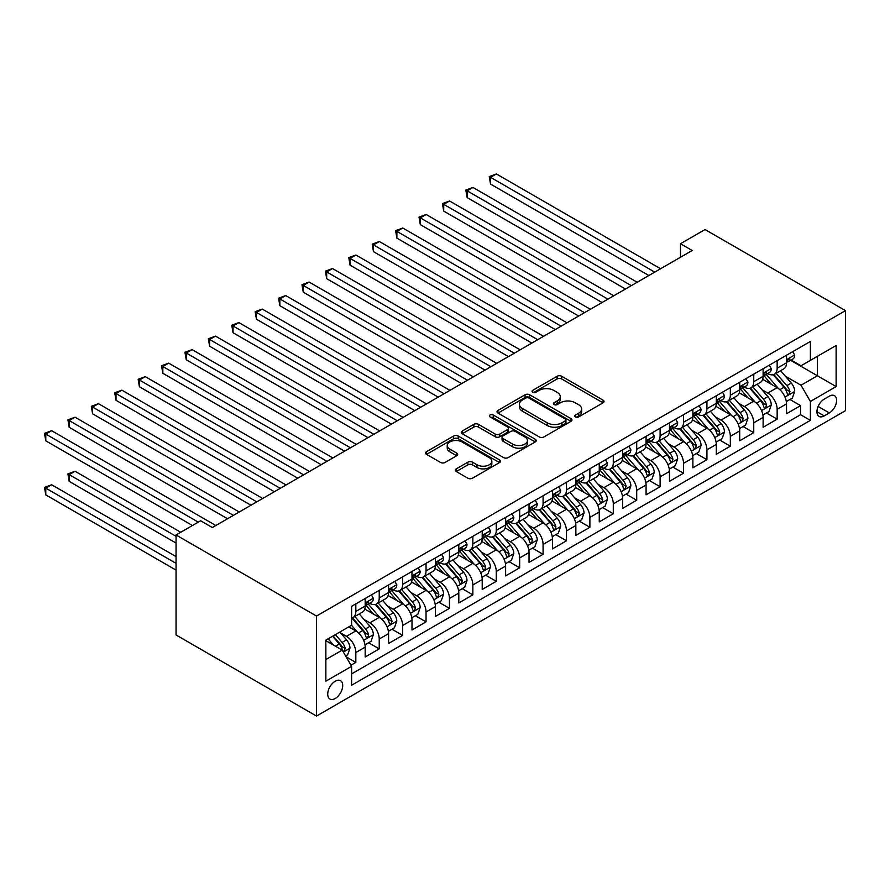 <?xml version="1.0" encoding="UTF-8"?>
<svg xmlns="http://www.w3.org/2000/svg" width="890" height="890" viewBox="0 0 890 890"><rect width="100%" height="100%" fill="white"/><g stroke="black" fill="none" stroke-linecap="round" stroke-linejoin="round"><path stroke-width="1.33" d="M575.441 416.898A2.27 1.313 0 0 0 578.667 416.898L603.075 402.803A3.248 1.88 0 0 0 604.021 401.479A3.248 1.88 0 0 0 603.075 400.144L561.712 376.27A3.248 1.88 0 0 0 557.118 376.27L532.71 390.365A2.27 1.313 0 0 0 532.042 391.289A2.27 1.313 0 0 0 532.71 392.223A2.27 1.313 0 0 0 535.925 392.223L539.084 390.399A10.402 6.008 0 0 1 553.791 390.399L557.24 392.39A10.402 6.008 0 0 1 560.277 396.628A10.402 6.008 0 0 1 557.24 400.878L554.081 402.703A2.27 1.313 0 0 0 553.413 403.626A2.27 1.313 0 0 0 554.081 404.561A2.27 1.313 0 0 0 557.296 404.561L560.455 402.736A10.402 6.008 0 0 1 575.163 402.736L578.6 404.728A10.402 6.008 0 0 1 581.648 408.966A10.402 6.008 0 0 1 578.6 413.216L575.441 415.04A2.27 1.313 0 0 0 574.773 415.964A2.27 1.313 0 0 0 575.441 416.898L575.441 415.04M335.219 698.494A10.591 6.119 120 0 0 342.138 689.16A10.591 6.119 120 0 0 340.514 680.672A10.591 6.119 120 0 0 335.219 681.195A10.591 6.119 120 0 0 328.299 690.529A10.591 6.119 120 0 0 329.923 699.017A10.591 6.119 120 0 0 335.219 698.494M456.259 468.863A3.248 1.88 0 0 0 455.302 470.187A3.248 1.88 0 0 0 456.259 471.511L467.862 478.208A3.248 1.88 0 0 0 472.457 478.208L499.568 462.555A3.248 1.88 0 0 0 500.514 461.231A3.248 1.88 0 0 0 499.568 459.907L458.205 436.033A3.248 1.88 0 0 0 453.611 436.033L426.499 451.686A3.248 1.88 0 0 0 425.553 453.01A3.248 1.88 0 0 0 426.499 454.334L440.517 462.433A3.248 1.88 0 0 0 445.111 462.433L456.715 455.724A3.248 1.88 0 0 0 457.671 454.401A3.248 1.88 0 0 0 456.715 453.077L449.762 449.061A8.689 5.017 0 0 1 447.225 445.512A8.689 5.017 0 0 1 452.587 440.884A8.689 5.017 0 0 1 462.055 441.963L489.289 457.683A8.689 5.017 0 0 1 491.836 461.231A8.689 5.017 0 0 1 486.463 465.87A8.689 5.017 0 0 1 476.995 464.78L472.457 462.166A3.248 1.88 0 0 0 467.862 462.166L456.259 468.863L456.259 471.511M845.5 310.632L705.058 229.553L680.483 243.738L692.186 250.502L212.332 527.536L200.628 520.784L176.053 534.968L316.495 616.058L845.5 310.632L845.5 410.646L316.495 716.061L316.495 616.058M539.318 436.957A3.248 1.88 0 0 0 543.912 436.957L571.024 421.304A3.248 1.88 0 0 0 571.97 419.98A3.248 1.88 0 0 0 571.024 418.656L529.661 394.771A3.248 1.88 0 0 0 525.067 394.771L497.955 410.424A3.248 1.88 0 0 0 497.009 411.759A3.248 1.88 0 0 0 497.955 413.082L539.318 436.957M490.946 417.388A2.27 1.313 0 0 1 493.249 417.71L493.249 415.007L535.291 439.282A3.248 1.88 0 0 1 536.247 440.606A3.248 1.88 0 0 1 535.291 441.93L508.179 457.582A3.248 1.88 0 0 1 503.584 457.582L462.233 433.708L462.233 431.06A3.248 1.88 0 0 0 461.276 432.384A3.248 1.88 0 0 0 462.233 433.708M462.233 431.06L473.836 424.352A3.248 1.88 0 0 1 478.431 424.352L495.196 434.042A3.248 1.88 0 0 0 499.802 434.042L507.489 429.592A3.248 1.88 0 0 0 508.446 428.268A3.248 1.88 0 0 0 507.489 426.944L490.034 416.865A2.27 1.313 0 0 1 489.367 415.93A2.27 1.313 0 0 1 490.768 414.718A2.27 1.313 0 0 1 493.249 415.007M350.96 665.208L355.822 662.405L346.099 656.798M340.581 632.935L346.455 636.328A13.239 7.643 60 0 1 355.822 652.548L365.178 647.141L365.178 656.998L379.229 648.899L368.571 642.747M363.988 619.418L369.862 622.811A13.239 7.643 60 0 1 379.229 639.031L388.585 633.624L388.585 643.492L402.636 635.382L391.978 629.23M387.395 605.901L393.269 609.294A13.239 7.643 60 0 1 402.636 625.514L411.992 620.107L411.992 629.975L426.043 621.865L415.385 615.713M410.802 592.395L416.676 595.788A13.239 7.643 60 0 1 426.043 611.997L435.399 606.591L435.399 616.459L449.45 608.348L438.792 602.207M434.209 578.878L440.083 582.271A13.239 7.643 60 0 1 449.45 598.492L458.806 593.085L458.806 602.942L472.857 594.843L462.199 588.691M457.616 565.361L463.49 568.755A13.239 7.643 60 0 1 472.857 584.975L482.213 579.568L482.213 589.436L496.264 581.326L485.606 575.174M481.023 551.845L486.897 555.238A13.239 7.643 60 0 1 496.264 571.458L505.62 566.051L505.62 575.919L519.671 567.809L509.024 561.657M504.43 538.339L510.304 541.732A13.239 7.643 60 0 1 519.671 557.941L529.027 552.534L529.027 562.402L543.078 554.292L532.431 548.151M527.837 524.822L533.711 528.215A13.239 7.643 60 0 1 543.078 544.435L552.445 539.029L552.445 548.885L566.485 540.786L555.838 534.634M551.244 511.305L557.118 514.698A13.239 7.643 60 0 1 566.485 530.918L575.852 525.512L575.852 535.38L589.892 527.269L579.245 521.117M574.651 497.788L580.525 501.181A13.239 7.643 60 0 1 589.892 517.402L599.259 511.995L599.259 521.863L613.299 513.753L602.652 507.6M598.058 484.282L603.932 487.676A13.239 7.643 60 0 1 613.299 503.885L622.666 498.478L622.666 508.346L636.706 500.236L626.059 494.095M621.465 470.766L627.339 474.159A13.239 7.643 60 0 1 636.706 490.379L646.073 484.972L646.073 494.829L660.113 486.73L649.466 480.578M644.872 457.249L650.746 460.642A13.239 7.643 60 0 1 660.113 476.862L669.48 471.455L669.48 481.323L683.52 473.213L672.873 467.061M668.279 443.732L674.153 447.125A13.239 7.643 60 0 1 683.52 463.345L692.887 457.938L692.887 467.806L706.927 459.696L696.28 453.544M691.686 430.226L697.571 433.619A13.239 7.643 60 0 1 706.927 449.828L716.294 444.422L716.294 454.289L730.334 446.179L719.687 440.038M715.093 416.709L720.978 420.102A13.239 7.643 60 0 1 730.334 436.322L739.701 430.916L739.701 440.772L753.741 432.674L743.094 426.521M738.5 403.192L744.385 406.585A13.239 7.643 60 0 1 753.741 422.806L763.108 417.399L763.108 427.267L777.148 419.157L777.148 409.289A13.239 7.643 -120 0 0 767.792 393.069L761.907 389.675M766.501 413.005L777.148 419.157M365.178 647.141A13.239 7.643 -120 0 0 355.822 630.921L348.791 626.872M388.585 633.624A13.239 7.643 -120 0 0 379.229 617.404L364.744 609.049M411.992 620.107A13.239 7.643 -120 0 0 402.636 603.887L388.162 595.532M435.399 606.591A13.239 7.643 -120 0 0 426.043 590.381L411.569 582.015M458.806 593.085A13.239 7.643 -120 0 0 449.45 576.865L434.976 568.51M482.213 579.568A13.239 7.643 -120 0 0 472.857 563.348L458.383 554.993M505.62 566.051A13.239 7.643 -120 0 0 496.264 549.831L481.79 541.476M529.027 552.534A13.239 7.643 -120 0 0 519.671 536.325L505.197 527.959M552.445 539.029A13.239 7.643 -120 0 0 543.078 522.808L528.604 514.453M575.852 525.512A13.239 7.643 -120 0 0 566.485 509.291L552.011 500.936M599.259 511.995A13.239 7.643 -120 0 0 589.892 495.774L575.418 487.42M622.666 498.478A13.239 7.643 -120 0 0 613.299 482.269L598.825 473.903M646.073 484.972A13.239 7.643 -120 0 0 636.706 468.752L622.232 460.397M669.48 471.455A13.239 7.643 -120 0 0 660.113 455.235L645.639 446.88M692.887 457.938A13.239 7.643 -120 0 0 683.52 441.718L669.046 433.363M716.294 444.422A13.239 7.643 -120 0 0 706.927 428.212L692.453 419.846M739.701 430.916A13.239 7.643 -120 0 0 730.334 414.695L715.86 406.341M763.108 417.399A13.239 7.643 -120 0 0 753.741 401.179L739.267 392.824M829.347 396.184L824.196 399.154A10.257 5.93 120 0 0 817.498 408.199A10.257 5.93 120 0 0 819.067 416.42A10.257 5.93 120 0 0 824.196 415.908L829.347 412.938A10.257 5.93 120 0 0 836.055 403.893A10.257 5.93 120 0 0 834.475 395.672A10.257 5.93 120 0 0 829.347 396.184M325.851 659.568L342.238 650.112L351.606 666.332L351.606 685.244L810.39 420.369L810.39 401.446L801.022 385.236L785.314 376.17M351.606 666.332L325.851 681.195L325.851 640.11L351.606 625.247L351.606 606.324L810.39 341.449L810.39 360.372L836.133 345.498L836.133 386.583L810.39 401.446M369.739 603.275L369.862 603.353A13.239 7.643 60 0 0 376.481 604.01L385.848 598.603A13.239 7.643 -120 0 0 388.585 592.54L388.585 584.975M393.146 589.77L393.269 589.836A13.239 7.643 60 0 0 399.888 590.493L409.255 585.086A13.239 7.643 -120 0 0 411.992 579.023L411.992 571.458M416.553 576.253L416.676 576.319A13.239 7.643 60 0 0 423.295 576.976L432.662 571.569A13.239 7.643 -120 0 0 435.399 565.517L435.399 557.941M439.96 562.736L440.083 562.814A13.239 7.643 60 0 0 446.702 563.47L456.069 558.063A13.239 7.643 -120 0 0 458.806 552L458.806 544.424M463.367 549.219L463.49 549.297A13.239 7.643 60 0 0 470.109 549.953L479.476 544.547A13.239 7.643 -120 0 0 482.213 538.483L482.213 530.918M486.774 535.713L486.897 535.78A13.239 7.643 60 0 0 493.516 536.436L502.883 531.03A13.239 7.643 -120 0 0 505.62 524.966L505.62 517.402M510.181 522.196L510.304 522.263A13.239 7.643 60 0 0 516.923 522.92L526.29 517.513A13.239 7.643 -120 0 0 529.027 511.461L529.027 503.885M533.588 508.68L533.711 508.757A13.239 7.643 60 0 0 540.33 509.414L549.697 504.007A13.239 7.643 -120 0 0 552.445 497.944L552.445 490.368M556.995 495.163L557.118 495.241A13.239 7.643 60 0 0 563.737 495.897L573.104 490.49A13.239 7.643 -120 0 0 575.852 484.427L575.852 476.862M580.402 481.657L580.525 481.724A13.239 7.643 60 0 0 587.144 482.38L596.511 476.973A13.239 7.643 -120 0 0 599.259 470.91L599.259 463.345M603.809 468.14L603.932 468.207A13.239 7.643 60 0 0 610.551 468.863L619.918 463.456A13.239 7.643 -120 0 0 622.666 457.393L622.666 449.828M627.216 454.623L627.339 454.701A13.239 7.643 60 0 0 633.969 455.357L643.325 449.951A13.239 7.643 -120 0 0 646.073 443.888L646.073 436.311M650.623 441.106L650.746 441.184A13.239 7.643 60 0 0 657.376 441.841L666.732 436.434A13.239 7.643 -120 0 0 669.48 430.371L669.48 422.806M674.03 427.601L674.153 427.667A13.239 7.643 60 0 0 680.783 428.324L690.139 422.917A13.239 7.643 -120 0 0 692.887 416.854L692.887 409.289M697.437 414.084L697.571 414.15A13.239 7.643 60 0 0 704.19 414.807L713.546 409.4A13.239 7.643 -120 0 0 716.294 403.337L716.294 395.772M720.856 400.567L720.978 400.645A13.239 7.643 60 0 0 727.597 401.29L736.953 395.894A13.239 7.643 -120 0 0 739.701 389.831L739.701 382.255M744.263 387.05L744.385 387.128A13.239 7.643 60 0 0 751.004 387.784L760.36 382.377A13.239 7.643 -120 0 0 763.108 376.314L763.108 368.749M351.606 673.897L800.555 414.695L800.555 405.64L786.515 413.75L786.515 403.882A13.239 7.643 -120 0 0 777.148 387.662L762.674 379.307M767.669 373.544L767.792 373.611A13.239 7.643 -120 0 0 774.411 374.267A13.239 7.643 -120 0 0 777.148 368.204L777.148 360.639M774.411 374.267L783.767 368.861A13.239 7.643 -120 0 0 786.515 362.797L786.515 355.232M355.822 603.887L355.822 611.463A13.239 7.643 60 0 1 353.074 617.527A13.239 7.643 60 0 1 351.606 618.06M353.074 617.527L362.441 612.12A13.239 7.643 -120 0 0 365.178 606.057L365.178 598.481M379.229 590.381L379.229 597.947A13.239 7.643 60 0 1 376.481 604.01M402.636 576.865L402.636 584.43A13.239 7.643 60 0 1 399.888 590.493M426.043 563.348L426.043 570.913A13.239 7.643 60 0 1 423.295 576.976M449.45 549.831L449.45 557.407A13.239 7.643 60 0 1 446.702 563.47M472.857 536.325L472.857 543.89A13.239 7.643 60 0 1 470.109 549.953M496.264 522.808L496.264 530.373A13.239 7.643 60 0 1 493.516 536.436M519.671 509.291L519.671 516.856A13.239 7.643 60 0 1 516.923 522.92M543.078 495.774L543.078 503.351A13.239 7.643 60 0 1 540.33 509.414M566.485 482.269L566.485 489.834A13.239 7.643 60 0 1 563.737 495.897M589.892 468.752L589.892 476.317A13.239 7.643 60 0 1 587.144 482.38M613.299 455.235L613.299 462.8A13.239 7.643 60 0 1 610.551 468.863M636.706 441.718L636.706 449.294A13.239 7.643 60 0 1 633.969 455.357M660.113 428.212L660.113 435.777A13.239 7.643 60 0 1 657.376 441.841M683.52 414.695L683.52 422.261A13.239 7.643 60 0 1 680.783 428.324M706.927 401.179L706.927 408.744A13.239 7.643 60 0 1 704.19 414.807M730.334 387.662L730.334 395.238A13.239 7.643 60 0 1 727.597 401.29M753.741 374.156L753.741 381.721A13.239 7.643 60 0 1 751.004 387.784M753.741 422.806L753.741 432.674M730.334 436.322L730.334 446.179M706.927 449.828L706.927 459.696M683.52 463.345L683.52 473.213M660.113 476.862L660.113 486.73M636.706 490.379L636.706 500.236M613.299 503.885L613.299 513.753M589.892 517.402L589.892 527.269M566.485 530.918L566.485 540.786M543.078 544.435L543.078 554.292M519.671 557.941L519.671 567.809M496.264 571.458L496.264 581.326M472.857 584.975L472.857 594.843M449.45 598.492L449.45 608.348M426.043 611.997L426.043 621.865M402.636 625.514L402.636 635.382M379.229 639.031L379.229 648.899M355.822 652.548L355.822 662.405M342.238 650.112L325.851 640.655M801.022 385.236L817.409 375.769L817.409 356.311L836.133 345.498M790.609 360.294L836.133 386.583M791.077 360.027L801.022 365.768L810.39 360.372M176.053 534.968L176.053 634.971L316.495 716.061M680.483 243.738L680.483 257.255M789.908 399.488L800.555 405.64M800.555 414.695L810.39 420.369M576.353 417.221L578.6 415.919A10.402 6.008 0 0 0 581.648 411.67L581.648 408.966M560.277 396.628L560.277 399.332A10.402 6.008 0 0 1 557.24 403.582L554.982 404.883M603.031 402.825L561.712 378.973A3.248 1.88 0 0 0 557.118 378.973L533.622 392.546M570.98 421.326L529.661 397.474A3.248 1.88 0 0 0 525.067 397.474L498 413.105M565.284 420.903A2.27 1.313 0 0 0 565.94 419.98A2.27 1.313 0 0 0 565.284 419.045L528.971 398.097A2.27 1.313 0 0 0 525.756 398.097L522.43 400.011A10.402 6.008 0 0 0 519.382 404.26A10.402 6.008 0 0 0 522.43 408.51L547.239 422.828A10.402 6.008 0 0 0 561.946 422.828L565.284 420.903L565.284 423.607A2.27 1.313 0 0 0 565.94 422.683L565.94 419.98M519.382 404.26L519.382 406.964A10.402 6.008 0 0 0 522.43 411.213L522.43 408.51M565.284 423.607L561.946 425.531A10.402 6.008 0 0 1 547.239 425.531L522.43 411.213M462.277 433.73L473.836 427.055L473.836 424.352M508.446 428.268L508.446 430.971A3.248 1.88 0 0 1 507.489 432.295L499.802 436.745A3.248 1.88 0 0 1 495.196 436.745L478.431 427.055A3.248 1.88 0 0 0 473.836 427.055M493.249 417.71L535.246 441.963M512.607 444.088A8.689 5.017 0 0 0 522.074 445.178A8.689 5.017 0 0 0 527.447 440.539A8.689 5.017 0 0 0 524.9 436.99L515.31 431.45A3.248 1.88 0 0 0 510.715 431.45L503.017 435.9A3.248 1.88 0 0 0 502.06 437.224A3.248 1.88 0 0 0 503.017 438.548L512.607 444.088L512.607 446.791A8.689 5.017 0 0 0 522.074 447.881A8.689 5.017 0 0 0 527.447 443.242L527.447 440.539M502.06 437.224L502.06 439.927A3.248 1.88 0 0 0 503.017 441.251L503.017 438.548M512.607 446.791L503.017 441.251M491.836 461.231L491.836 463.935A8.689 5.017 0 0 1 486.463 468.574A8.689 5.017 0 0 1 476.995 467.484L472.457 464.869A3.248 1.88 0 0 0 467.862 464.869L456.303 471.544M447.225 445.512L447.225 448.215A8.689 5.017 0 0 0 449.762 451.764L449.762 449.061M456.67 455.758L449.762 451.764M499.524 462.589L458.205 438.737A3.248 1.88 0 0 0 453.611 438.737L426.544 454.356M786.315 401.568L792.367 398.075L794.703 391.311A8.778 5.062 -120 0 0 791.288 383.078L780.597 370.696M778.45 388.518L766.223 374.367M771.497 384.402L764.399 376.192A21.015 12.137 -120 0 0 763.754 375.458M490.524 238.131L602.063 302.522L443.709 211.108L443.709 204.344L449.561 200.973L613.766 295.769M773.21 374.746L784.034 387.272A8.778 5.062 60 0 1 787.16 393.313L787.795 394.348L788.985 394.181L789.964 391.689A8.778 5.062 -120 0 0 786.838 385.648L776.147 373.266M773.855 374.534L785.47 387.995A4.472 2.581 60 0 1 786.604 389.742L789.964 391.689M792.712 351.65L794.703 355.099A8.778 5.062 60 0 1 792.89 358.982L788.44 361.54A8.778 5.062 -120 0 0 789.964 359.527L789.786 358.748M654.729 272.118L490.524 177.321L496.375 173.939L660.58 268.747M786.805 361.952L786.838 361.952A8.778 5.062 -120 0 0 788.44 361.54M788.84 358.87L789.964 359.527C789.419 358.203 788.484 358.748 787.16 361.151A8.778 5.062 60 0 1 786.515 362.397M648.877 275.5L490.524 184.074L490.524 177.321L489.244 176.576L496.375 173.939M490.524 184.074L489.244 176.576M762.908 415.074L768.96 411.592L771.296 404.828A8.778 5.062 -120 0 0 767.881 396.595L757.19 384.213M755.043 402.035L742.816 387.884M748.09 397.919L740.992 389.698A21.015 12.137 -120 0 0 740.347 388.974M467.117 251.648L578.656 316.039L420.303 224.614L420.303 217.861L426.154 214.479L590.359 309.286M749.803 388.262L760.627 400.778A8.778 5.062 60 0 1 763.754 406.819L764.388 407.865L765.578 407.698L766.557 405.206A8.778 5.062 -120 0 0 763.431 399.165L752.74 386.783M750.448 388.051L762.062 401.512A4.472 2.581 60 0 1 763.197 403.259L766.557 405.206M739.501 428.591L745.553 425.097L747.889 418.345A8.778 5.062 -120 0 0 744.474 410.101L733.783 397.719M731.636 415.552L719.409 401.401M724.683 411.425L717.585 403.214A21.015 12.137 -120 0 0 716.94 402.48M443.709 265.164L555.249 329.556L396.896 238.131L396.896 231.378L402.747 227.996L566.952 322.803M726.396 401.768L737.22 414.295A8.778 5.062 60 0 1 740.347 420.336L740.981 421.382L742.171 421.215L743.15 418.712A8.778 5.062 -120 0 0 740.024 412.671L729.333 400.289M727.041 401.568L738.656 415.029A4.472 2.581 60 0 1 739.79 416.776L743.15 418.712M716.094 442.108L722.146 438.614L724.482 431.861A8.778 5.062 -120 0 0 721.067 423.618L710.376 411.236M708.229 429.069L696.002 414.918M701.276 424.942L694.178 416.731A21.015 12.137 -120 0 0 693.533 415.997M420.303 278.67L531.842 343.073L373.489 251.648L373.489 244.895L379.34 241.513L543.545 336.309M702.989 415.285L713.813 427.812A8.778 5.062 60 0 1 716.94 433.853L717.574 434.887L718.764 434.721L719.743 432.228A8.778 5.062 -120 0 0 716.617 426.188L705.926 413.805M703.634 415.085L715.249 428.535A4.472 2.581 60 0 1 716.383 430.282L719.743 432.228M692.687 455.624L698.739 452.131L701.075 445.367A8.778 5.062 -120 0 0 697.66 437.135L686.969 424.753M684.822 442.575L672.595 428.424M677.869 438.459L670.771 430.248A21.015 12.137 -120 0 0 670.125 429.514M396.896 292.187L508.435 356.579L350.082 265.164L350.082 258.4L355.933 255.03L520.138 349.826M679.582 428.802L690.406 441.329A8.778 5.062 60 0 1 693.533 447.37L694.167 448.404L695.357 448.237L696.336 445.745A8.778 5.062 -120 0 0 693.21 439.705L682.519 427.322M680.227 428.591L691.841 442.052A4.472 2.581 60 0 1 692.976 443.799L696.336 445.745M769.305 365.167L771.296 368.616A8.778 5.062 60 0 1 769.483 372.487L765.033 375.057A8.778 5.062 -120 0 0 766.557 373.043L766.379 372.265M631.322 285.634L467.117 190.827L472.968 187.456L637.173 282.252M763.398 375.469L763.431 375.469A8.778 5.062 -120 0 0 765.033 375.057M765.433 372.387L766.557 373.043C766.012 371.72 765.077 372.254 763.754 374.657A8.778 5.062 60 0 1 763.108 375.914M625.47 289.016L467.117 197.591L467.117 190.827L465.837 190.093L472.968 187.456M467.117 197.591L465.837 190.093M745.898 378.684L747.889 382.122A8.778 5.062 60 0 1 746.076 386.004L741.626 388.574A8.778 5.062 -120 0 0 743.15 386.549L742.972 385.771M607.915 299.151L442.43 203.599L449.561 200.973M739.99 388.986L740.024 388.986A8.778 5.062 -120 0 0 741.626 388.574M742.026 385.904L743.15 386.549C742.605 385.236 741.67 385.771 740.347 388.174A8.778 5.062 60 0 1 739.701 389.42M443.709 211.108L442.43 203.599M722.491 392.19L724.482 395.638A8.778 5.062 60 0 1 722.669 399.521L718.219 402.091A8.778 5.062 -120 0 0 719.743 400.066L719.565 399.287M584.508 312.657L419.023 217.115L426.154 214.479M716.584 402.503L716.617 402.503A8.778 5.062 -120 0 0 718.219 402.091M718.619 399.41L719.743 400.066C719.198 398.742 718.263 399.287 716.94 401.69A8.778 5.062 60 0 1 716.294 402.936M420.303 224.614L419.023 217.115M699.084 405.707L701.075 409.155A8.778 5.062 60 0 1 699.262 413.038L694.812 415.597A8.778 5.062 -120 0 0 696.336 413.583L696.158 412.804M561.101 326.174L395.605 230.632L402.747 227.996M693.177 416.008L693.21 416.008A8.778 5.062 -120 0 0 694.812 415.597M695.212 412.927L696.336 413.583C695.791 412.259 694.856 412.804 693.533 415.207A8.778 5.062 60 0 1 692.887 416.453M396.896 238.131L395.605 230.632M669.28 469.13L675.332 465.648L677.668 458.884A8.778 5.062 -120 0 0 674.253 450.651L663.562 438.269M661.415 456.092L649.188 441.941M654.462 451.975L647.364 443.754A21.015 12.137 -120 0 0 646.707 443.031M373.489 305.704L485.028 370.095L326.675 278.67L326.675 271.917L332.526 268.535L496.731 363.343M656.175 442.319L666.999 454.834A8.778 5.062 60 0 1 670.125 460.887L670.76 461.921L671.95 461.754L672.929 459.262A8.778 5.062 -120 0 0 669.803 453.221L659.112 440.839M656.82 442.108L668.435 455.569A4.472 2.581 60 0 1 669.569 457.315L672.929 459.262M675.677 419.223L677.668 422.672A8.778 5.062 60 0 1 675.855 426.544L671.405 429.114A8.778 5.062 -120 0 0 672.929 427.1L672.751 426.321M537.693 339.691L372.198 244.149L379.34 241.513M669.769 429.525L669.803 429.525A8.778 5.062 -120 0 0 671.405 429.114M671.794 426.444L672.929 427.1C672.384 425.776 671.449 426.31 670.125 428.713A8.778 5.062 60 0 1 669.48 429.97M373.489 251.648L372.198 244.149M645.873 482.647L651.925 479.154L654.261 472.401A8.778 5.062 -120 0 0 650.846 464.157L640.155 451.775M638.008 469.609L625.781 455.457M631.055 465.481L623.957 457.271A21.015 12.137 -120 0 0 623.3 456.537M350.082 319.221L461.621 383.612L303.268 292.187L303.268 285.434L309.119 282.052L473.324 376.859M632.768 455.825L643.592 468.351A8.778 5.062 60 0 1 646.719 474.392L647.353 475.438L648.543 475.271L649.522 472.768A8.778 5.062 -120 0 0 646.396 466.727L635.705 454.345M633.402 455.624L645.028 469.086A4.472 2.581 60 0 1 646.162 470.832L649.522 472.768M652.27 432.74L654.261 436.178A8.778 5.062 60 0 1 652.448 440.061L647.998 442.63A8.778 5.062 -120 0 0 649.522 440.606L649.344 439.827M514.287 353.208L348.791 257.655L355.933 255.03M646.363 443.042L646.396 443.042A8.778 5.062 -120 0 0 647.998 442.63M648.387 439.96L649.522 440.606C648.977 439.293 648.042 439.827 646.719 442.23A8.778 5.062 60 0 1 646.073 443.476M350.082 265.164L348.791 257.655M622.466 496.164L628.518 492.671L630.854 485.918A8.778 5.062 -120 0 0 627.439 477.674L616.748 465.292M614.601 483.125L602.374 468.974M607.648 478.998L600.55 470.788A21.015 12.137 -120 0 0 599.893 470.053M326.675 332.726L438.214 397.129L279.861 305.704L279.861 298.951L285.712 295.569L449.917 390.365M609.361 469.341L620.185 481.868A8.778 5.062 60 0 1 623.312 487.909L623.946 488.944L625.136 488.777L626.115 486.285A8.778 5.062 -120 0 0 622.989 480.244L612.298 467.862M609.995 469.141L621.62 482.591A4.472 2.581 60 0 1 622.744 484.338L626.115 486.285M628.863 446.246L630.854 449.695A8.778 5.062 60 0 1 629.041 453.577L624.591 456.147A8.778 5.062 -120 0 0 626.115 454.123L625.937 453.344M490.88 366.713L325.384 271.172L332.526 268.535M622.956 456.559L622.989 456.559A8.778 5.062 -120 0 0 624.591 456.147M624.98 453.466L626.115 454.123C625.57 452.799 624.624 453.344 623.312 455.747A8.778 5.062 60 0 1 622.666 456.993M326.675 278.67L325.384 271.172M599.059 509.681L605.111 506.188L607.447 499.424A8.778 5.062 -120 0 0 604.032 491.191L593.341 478.809M591.194 496.631L578.967 482.48M584.24 492.515L577.143 484.305A21.015 12.137 -120 0 0 576.486 483.57M303.268 346.243L414.807 410.635L256.454 319.221L256.454 312.457L262.305 309.086L426.51 403.882M585.954 482.858L596.778 495.385A8.778 5.062 60 0 1 599.904 501.426L600.539 502.461L601.729 502.294L602.708 499.802A8.778 5.062 -120 0 0 599.582 493.761L588.891 481.379M586.588 482.647L598.214 496.108A4.472 2.581 60 0 1 599.337 497.855L602.708 499.802M605.456 459.763L607.447 463.212A8.778 5.062 60 0 1 605.634 467.094L601.184 469.653A8.778 5.062 -120 0 0 602.708 467.639L602.53 466.861M467.473 380.23L301.977 284.689L309.119 282.052M599.548 470.065L599.582 470.065A8.778 5.062 -120 0 0 601.184 469.653M601.573 466.983L602.708 467.639C602.163 466.316 601.217 466.861 599.904 469.264A8.778 5.062 60 0 1 599.259 470.51M303.268 292.187L301.977 284.689M575.652 523.187L581.704 519.704L584.04 512.94A8.778 5.062 -120 0 0 580.625 504.708L569.923 492.326M567.787 510.148L555.56 495.997M560.834 506.032L553.736 497.81A21.015 12.137 -120 0 0 553.079 497.087M279.861 359.76L391.4 424.152L233.047 332.726L233.047 325.974L238.898 322.592L403.103 417.399M562.547 496.375L573.371 508.891A8.778 5.062 60 0 1 576.498 514.943L577.132 515.978L578.322 515.811L579.301 513.319A8.778 5.062 -120 0 0 576.175 507.278L565.484 494.896M563.181 496.164L574.806 509.625A4.472 2.581 60 0 1 575.93 511.372L579.301 513.319M582.049 473.28L584.04 476.728A8.778 5.062 60 0 1 582.227 480.6L577.777 483.17A8.778 5.062 -120 0 0 579.301 481.156L579.123 480.378M444.066 393.747L278.57 298.206L285.712 295.569M576.142 483.582L576.175 483.582A8.778 5.062 -120 0 0 577.777 483.17M578.166 480.5L579.301 481.156C578.756 479.832 577.81 480.366 576.498 482.769A8.778 5.062 60 0 1 575.852 484.026M279.861 305.704L278.57 298.206M552.245 536.703L558.297 533.21L560.633 526.457A8.778 5.062 -120 0 0 557.218 518.225L546.516 505.832M544.38 523.665L532.153 509.514M537.427 519.538L530.329 511.327A21.015 12.137 -120 0 0 529.672 510.593M256.454 373.277L367.993 437.669L209.639 346.243L209.639 339.491L215.491 336.108L379.696 430.916M539.14 509.881L549.964 522.408A8.778 5.062 60 0 1 553.091 528.449L553.725 529.494L554.915 529.327L555.894 526.824A8.778 5.062 -120 0 0 552.768 520.784L542.077 508.401M539.774 509.681L551.399 523.142A4.472 2.581 60 0 1 552.523 524.889L555.894 526.824M558.642 486.797L560.633 490.234A8.778 5.062 60 0 1 558.82 494.117L554.37 496.687A8.778 5.062 -120 0 0 555.894 494.662L555.716 493.883M420.659 407.264L255.163 311.711L262.305 309.086M552.735 497.098L552.768 497.098A8.778 5.062 -120 0 0 554.37 496.687M554.759 494.017L555.894 494.662C555.349 493.349 554.403 493.883 553.091 496.286A8.778 5.062 60 0 1 552.445 497.532M256.454 319.221L255.163 311.711M528.838 550.22L534.879 546.727L537.226 539.974A8.778 5.062 -120 0 0 533.811 531.731L523.109 519.348M520.973 537.182L508.746 523.031M514.019 533.054L506.922 524.844A21.015 12.137 -120 0 0 506.265 524.11M233.047 386.783L344.586 451.186L186.233 359.76L186.233 353.007L192.084 349.625L356.289 444.422M515.733 523.398L526.546 535.925A8.778 5.062 60 0 1 529.683 541.966L530.318 543.011L531.508 542.833L532.487 540.341A8.778 5.062 -120 0 0 529.361 534.3L518.67 521.918M516.367 523.198L527.993 536.648A4.472 2.581 60 0 1 529.116 538.394L532.487 540.341M535.235 500.302L537.226 503.751A8.778 5.062 60 0 1 535.413 507.634L530.963 510.204A8.778 5.062 -120 0 0 532.487 508.179L532.309 507.4M397.252 420.77L231.756 325.228L238.898 322.592M529.327 510.615L529.361 510.615A8.778 5.062 -120 0 0 530.963 510.204M531.352 507.522L532.487 508.179C531.942 506.855 530.996 507.4 529.683 509.803A8.778 5.062 60 0 1 529.027 511.049M233.047 332.726L231.756 325.228M505.431 563.737L511.472 560.244L513.819 553.48A8.778 5.062 -120 0 0 510.404 545.247L499.702 532.865M497.566 550.688L485.339 536.537M490.613 546.571L483.515 538.361A21.015 12.137 -120 0 0 482.858 537.627M209.639 400.3L321.179 464.691L162.826 373.277L162.826 366.513L168.677 363.142L332.882 457.938M492.326 536.915L503.139 549.442A8.778 5.062 60 0 1 506.276 555.482L506.911 556.517L508.09 556.35L509.08 553.858A8.778 5.062 -120 0 0 505.954 547.817L495.263 535.435M492.96 536.703L504.586 550.165A4.472 2.581 60 0 1 505.709 551.911L509.08 553.858M511.828 513.819L513.819 517.268A8.778 5.062 60 0 1 512.006 521.151L507.556 523.709A8.778 5.062 -120 0 0 509.08 521.696L508.891 520.917M373.845 434.287L208.349 338.745L215.491 336.108M505.921 524.121L505.954 524.121A8.778 5.062 -120 0 0 507.556 523.709M507.945 521.039L509.08 521.696C508.524 520.372 507.589 520.917 506.276 523.32A8.778 5.062 60 0 1 505.62 524.566M209.639 346.243L208.349 338.745M488.421 527.336L490.412 530.785A8.778 5.062 60 0 1 488.599 534.656L484.149 537.226A8.778 5.062 -120 0 0 485.673 535.213L485.484 534.434M350.438 447.803L184.942 352.262L192.084 349.625M482.514 537.638L482.547 537.638A8.778 5.062 -120 0 0 484.149 537.226M484.538 534.556L485.673 535.213C485.117 533.889 484.182 534.423 482.87 536.826A8.778 5.062 60 0 1 482.213 538.083M186.233 359.76L184.942 352.262M465.014 540.853L467.005 544.291A8.778 5.062 60 0 1 465.181 548.173L460.742 550.743A8.778 5.062 -120 0 0 462.266 548.718L462.077 547.94M327.031 461.32L161.535 365.768L168.677 363.142M459.107 551.155L459.14 551.155A8.778 5.062 -120 0 0 460.742 550.743M461.131 548.073L462.266 548.718C461.71 547.406 460.775 547.94 459.463 550.343A8.778 5.062 60 0 1 458.806 551.589M162.826 373.277L161.535 365.768M482.024 577.243L488.065 573.761L490.412 566.997A8.778 5.062 -120 0 0 486.997 558.764L476.295 546.382M474.159 564.204L461.932 550.053M467.194 560.088L460.108 551.867A21.015 12.137 -120 0 0 459.451 551.144M186.233 413.817L297.772 478.208L139.418 386.783L139.418 380.03L145.27 376.648L309.475 471.455M468.919 550.432L479.732 562.947A8.778 5.062 60 0 1 482.87 568.999L483.504 570.034L484.683 569.867L485.673 567.375A8.778 5.062 -120 0 0 482.547 561.334L471.856 548.952M469.553 550.22L481.178 563.682A4.472 2.581 60 0 1 482.302 565.428L485.673 567.375M458.617 590.76L464.658 587.267L467.005 580.514A8.778 5.062 -120 0 0 463.59 572.281L452.888 559.888M450.752 577.721L438.525 563.57M443.787 573.594L436.701 565.384A21.015 12.137 -120 0 0 436.044 564.649M162.826 427.334L274.365 491.725L116.012 400.3L116.012 393.547L121.863 390.165L286.068 484.972M445.512 563.937L456.325 576.464A8.778 5.062 60 0 1 459.463 582.505L460.097 583.551L461.276 583.384L462.266 580.892A8.778 5.062 -120 0 0 459.14 574.84L448.449 562.458M446.146 563.737L457.772 577.198A4.472 2.581 60 0 1 458.895 578.945L462.266 580.892M435.21 604.277L441.251 600.783L443.598 594.031A8.778 5.062 -120 0 0 440.183 585.787L429.481 573.405M427.345 591.238L415.118 577.087M420.38 587.111L413.294 578.901A21.015 12.137 -120 0 0 412.637 578.166M139.418 440.839L250.947 505.242M422.105 577.454L432.918 589.981A8.778 5.062 60 0 1 436.044 596.022L436.69 597.068L437.869 596.901L438.859 594.398A8.778 5.062 -120 0 0 435.733 588.357L425.042 575.975M422.739 577.254L434.365 590.704A4.472 2.581 60 0 1 435.488 592.451L438.859 594.398M441.607 554.359L443.598 557.808A8.778 5.062 60 0 1 441.774 561.69L437.335 564.26A8.778 5.062 -120 0 0 438.859 562.235L438.67 561.457M303.624 474.837L138.128 379.285L145.27 376.648M435.7 564.672L435.733 564.672A8.778 5.062 -120 0 0 437.335 564.26M437.724 561.579L438.859 562.235C438.303 560.911 437.368 561.457 436.044 563.86A8.778 5.062 60 0 1 435.399 565.106M139.418 386.783L138.128 379.285M411.803 617.794L417.844 614.3L420.191 607.536A8.778 5.062 -120 0 0 416.776 599.304L406.074 586.922M403.938 604.744L391.711 590.593M396.973 600.628L389.887 592.417A21.015 12.137 -120 0 0 389.23 591.683M116.012 454.356L227.54 518.748L69.198 427.334L69.198 420.57L75.049 417.199L239.254 511.995M398.698 590.971L409.511 603.498A8.778 5.062 60 0 1 412.637 609.539L413.283 610.573L414.462 610.406L415.452 607.915A8.778 5.062 -120 0 0 412.326 601.874L401.624 589.491M399.332 590.76L410.957 604.221A4.472 2.581 60 0 1 412.081 605.968L415.452 607.915M418.2 567.876L420.191 571.324A8.778 5.062 60 0 1 418.367 575.207L413.928 577.766A8.778 5.062 -120 0 0 415.452 575.752L415.263 574.973M280.216 488.343L114.721 392.801L121.863 390.165M412.293 578.177L412.326 578.177A8.778 5.062 -120 0 0 413.928 577.766M414.317 575.096L415.452 575.752C414.896 574.428 413.961 574.973 412.637 577.376A8.778 5.062 60 0 1 411.992 578.622M116.012 400.3L114.721 392.801M388.396 631.299L394.437 627.817L396.784 621.053A8.778 5.062 -120 0 0 393.369 612.821L382.667 600.439M380.531 618.261L368.304 604.11M373.566 614.144L366.48 605.923A21.015 12.137 -120 0 0 365.823 605.2M92.605 467.873L192.429 525.512L45.791 440.839L45.791 434.086L51.642 430.704L215.836 525.512M375.291 604.488L386.104 617.004A8.778 5.062 60 0 1 389.23 623.056L389.876 624.09L391.055 623.923L392.045 621.431A8.778 5.062 -120 0 0 388.919 615.39L378.217 603.008M375.925 604.277L387.551 617.738A4.472 2.581 60 0 1 388.674 619.485L392.045 621.431M394.793 581.393L396.784 584.841A8.778 5.062 60 0 1 394.96 588.713L390.521 591.283A8.778 5.062 -120 0 0 392.045 589.269L391.856 588.49M256.81 501.86L92.605 407.064L98.456 403.682L262.661 498.478M388.886 591.694L388.919 591.694A8.778 5.062 -120 0 0 390.521 591.283M390.91 588.613L392.045 589.269C391.489 587.945 390.554 588.479 389.23 590.882A8.778 5.062 60 0 1 388.585 592.139M250.958 505.242L92.605 413.817L92.605 407.064L91.314 406.318L98.456 403.682M92.605 413.817L91.314 406.318M364.989 644.816L371.03 641.323L373.377 634.57A8.778 5.062 -120 0 0 369.962 626.337L359.26 613.955M357.124 631.778L351.517 625.292M350.159 627.65L349.258 626.605M180.726 532.264L75.049 471.255L69.198 474.626L69.198 481.39L176.053 543.078M351.884 617.994L362.697 630.52A8.778 5.062 60 0 1 365.823 636.561L366.469 637.607L367.648 637.44L368.638 634.948A8.778 5.062 -120 0 0 365.512 628.896L354.81 616.514M352.518 617.794L364.144 631.255A4.472 2.581 60 0 1 365.267 633.001L368.638 634.948M69.198 481.39L67.907 473.892L176.053 536.325M67.907 473.892L75.049 471.255M371.386 594.909L373.377 598.347A8.778 5.062 60 0 1 371.553 602.23L367.114 604.799A8.778 5.062 -120 0 0 368.638 602.775L368.449 601.996M233.403 515.377L67.907 419.824L75.049 417.199M365.478 605.211L365.512 605.211A8.778 5.062 -120 0 0 367.114 604.799M367.503 602.13L368.638 602.775C368.082 601.462 367.147 601.996 365.823 604.399A8.778 5.062 60 0 1 365.178 605.645M69.198 427.334L67.907 419.824M345.632 655.986L347.623 654.84L349.97 648.087A8.778 5.062 -120 0 0 346.544 639.843L339.813 632.056M333.528 645.083L328.11 638.809M326.752 641.167L325.851 640.133M176.053 556.595L51.642 484.761L45.791 488.143L45.791 494.896L176.053 570.112M332.56 636.239L339.29 644.037A8.778 5.062 60 0 1 342.416 650.078L343.062 651.124L344.241 650.957L345.231 648.454A8.778 5.062 -120 0 0 342.105 642.413L335.363 634.615M333.105 635.927L340.736 644.76A4.472 2.581 60 0 1 341.86 646.507L345.231 648.454M45.791 494.896L44.5 487.397L176.053 563.348M44.5 487.397L51.642 484.761M198.281 522.13L44.5 433.341L51.642 430.704M45.791 440.839L44.5 433.341M346.455 636.328L355.822 630.921M369.862 622.811L379.229 617.404M393.269 609.294L402.636 603.887M416.676 595.788L426.043 590.381M440.083 582.271L449.45 576.865M463.49 568.755L472.857 563.348M486.897 555.238L496.264 549.831M510.304 541.732L519.671 536.325M533.711 528.215L543.078 522.808M557.118 514.698L566.485 509.291M580.525 501.181L589.892 495.774M603.932 487.676L613.299 482.269M627.339 474.159L636.706 468.752M650.746 460.642L660.113 455.235M674.153 447.125L683.52 441.718M697.571 433.619L706.927 428.212M720.978 420.102L730.334 414.695M744.385 406.585L753.741 401.179M767.792 393.069L777.148 387.662M777.148 368.204L786.515 362.797M355.822 611.463L365.178 606.057M379.229 597.947L388.585 592.54M402.636 584.43L411.992 579.023M426.043 570.913L435.399 565.517M449.45 557.407L458.806 552M472.857 543.89L482.213 538.483M496.264 530.373L505.62 524.966M519.671 516.856L529.027 511.461M543.078 503.351L552.445 497.944M566.485 489.834L575.852 484.427M589.892 476.317L599.259 470.91M613.299 462.8L622.666 457.393M636.706 449.294L646.073 443.888M660.113 435.777L669.48 430.371M683.52 422.261L692.887 416.854M706.927 408.744L716.294 403.337M730.334 395.238L739.701 389.831M753.741 381.721L763.108 376.314M777.148 409.289L786.515 403.882M818.121 406.463L829.347 412.938M816.942 411.725L824.196 415.908M578.6 415.919L578.6 413.216M554.081 404.561L554.081 402.703M557.24 403.582L557.24 400.878M532.71 392.223L532.71 390.365M557.118 378.973L557.118 376.27M561.712 378.973L561.712 376.27M603.075 402.803L603.075 400.144M497.955 413.082L497.955 410.424M525.067 397.474L525.067 394.771M529.661 397.474L529.661 394.771M571.024 421.304L571.024 418.656M547.239 425.531L547.239 422.828M561.946 425.531L561.946 422.828M478.431 427.055L478.431 424.352M495.196 436.745L495.196 434.042M499.802 436.745L499.802 434.042M507.489 432.295L507.489 429.592M535.291 441.93L535.291 439.282M467.862 464.869L467.862 462.166M472.457 464.869L472.457 462.166M476.995 467.484L476.995 464.78M456.715 455.724L456.715 453.077M426.499 454.334L426.499 451.686M453.611 438.737L453.611 436.033M458.205 438.737L458.205 436.033M499.568 462.555L499.568 459.907M784.98 397.062L794.648 391.489M786.838 385.648L791.288 383.078M779.851 389.686L784.034 387.272M794.648 354.999L786.515 359.694M761.573 410.579L771.241 404.995M763.431 399.165L767.881 396.595M756.444 403.192L760.627 400.778M738.166 424.096L747.834 418.511M740.024 412.671L744.474 410.101M733.037 416.709L737.22 414.295M714.759 437.613L724.427 432.028M716.617 426.188L721.067 423.618M709.63 430.226L713.813 427.812M691.352 451.119L701.02 445.545M693.21 439.705L697.66 437.135M686.223 443.743L690.406 441.329M771.241 368.505L763.108 373.21M747.834 382.021L739.701 386.716M724.427 395.538L716.294 400.233M701.02 409.055L692.887 413.75M667.945 464.636L677.613 459.051M669.803 453.221L674.253 450.651M662.816 457.249L666.999 454.834M677.613 422.561L669.48 427.267M644.538 478.153L654.206 472.568M646.396 466.727L650.846 464.157M639.409 470.766L643.592 468.351M654.206 436.078L646.073 440.772M621.131 491.669L630.799 486.085M622.989 480.244L627.439 477.674M616.002 484.282L620.185 481.868M630.799 449.595L622.666 454.289M597.724 505.175L607.392 499.601M599.582 493.761L604.032 491.191M592.595 497.799L596.778 495.385M607.392 463.111L599.259 467.806M574.317 518.692L583.985 513.107M576.175 507.278L580.625 504.708M569.177 511.305L573.371 508.891M583.985 476.617L575.852 481.323M550.91 532.209L560.578 526.624M552.768 520.784L557.218 518.225M545.77 524.822L549.964 522.408M560.578 490.134L552.445 494.829M527.503 545.726L537.171 540.141M529.361 534.3L533.811 531.731M522.363 538.339L526.546 535.925M537.171 503.651L529.027 508.346M504.085 559.231L513.764 553.658M505.954 547.817L510.404 545.247M498.956 551.856L503.139 549.442M513.764 517.168L505.62 521.863M490.357 530.674L482.213 535.38M466.95 544.191L458.806 548.885M480.678 572.748L490.357 567.164M482.547 561.334L486.997 558.764M475.549 565.361L479.732 562.947M457.271 586.265L466.95 580.681M459.14 574.84L463.59 572.281M452.142 578.878L456.325 576.464M433.864 599.782L443.532 594.197M435.733 588.357L440.183 585.787M428.735 592.395L432.918 589.981M443.532 557.707L435.399 562.402M410.457 613.288L420.125 607.714M412.326 601.874L416.776 599.304M405.328 605.912L409.511 603.498M420.125 571.224L411.992 575.919M387.05 626.805L396.718 621.22M388.919 615.39L393.369 612.821M381.921 619.418L386.104 617.004M396.718 584.741L388.585 589.436M363.643 640.322L373.31 634.737M365.512 628.896L369.962 626.337M358.514 632.935L362.697 630.52M373.31 598.247L365.178 602.942M343.351 652.036L349.904 648.254M342.105 642.413L346.544 639.843M335.508 646.218L339.29 644.037"/></g></svg>
